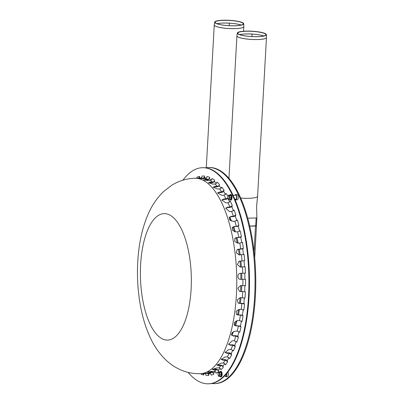 <?xml version="1.0" encoding="UTF-8"?>
<svg xmlns="http://www.w3.org/2000/svg" width="404" height="404" viewBox="0 0 404 404"><rect width="100%" height="100%" fill="white"/><g stroke="black" fill="none" stroke-linecap="round" stroke-linejoin="round"><path stroke-width="0.61" d="M264.726 33.603A14.069 2.611 3.2 0 0 249.167 31.239A14.069 2.611 3.2 0 0 237.804 33.123A14.069 2.611 3.2 0 0 251.702 36.562A14.069 2.611 3.2 0 0 265.898 34.694A14.069 2.611 3.2 0 0 264.726 33.603M265.17 33.547A14.554 2.702 3.2 0 0 249.076 31.103A14.554 2.702 3.2 0 0 237.32 33.052A14.554 2.702 3.2 0 0 251.697 36.607A14.554 2.702 3.2 0 0 266.382 34.678A14.554 2.702 3.2 0 0 265.17 33.547M236.916 35.845A14.802 2.747 3.2 0 0 236.911 35.885A14.802 2.747 3.2 0 0 238.143 37.082A14.802 2.747 3.2 0 0 254.636 39.567A14.802 2.747 3.2 0 0 266.473 37.537L257.601 196.288A14.802 2.747 -176.8 0 1 257.59 196.339A14.802 2.747 -176.8 0 1 257.262 196.829A14.802 2.747 -176.8 0 1 248.723 198.303A14.802 2.747 -176.8 0 1 240.784 198.081M249.768 226.088L256.434 225.76L256.878 217.806L256.606 206.005L257.59 196.339M255.707 225.927L256.151 217.968L256.878 217.801M256.151 217.968L247.783 218.195M256.434 225.725A1.621 0.303 -176.8 0 1 256.479 225.801A1.621 0.303 -176.8 0 1 255.505 226.018L249.788 226.174M242.072 22.7A14.069 2.611 3.2 0 0 226.513 20.336A14.069 2.611 3.2 0 0 215.15 22.22A14.069 2.611 3.2 0 0 229.048 25.659A14.069 2.611 3.2 0 0 243.243 23.791A14.069 2.611 3.2 0 0 242.072 22.7M242.516 22.644A14.554 2.702 3.2 0 0 226.422 20.2A14.554 2.702 3.2 0 0 214.665 22.149A14.554 2.702 3.2 0 0 229.043 25.704A14.554 2.702 3.2 0 0 243.728 23.775A14.554 2.702 3.2 0 0 242.516 22.644M227.952 371.917A2.636 1.06 88.4 0 1 228.386 374.422A2.636 1.06 88.4 0 1 227.73 376.457A2.636 1.06 88.4 0 1 227.401 376.599L225.917 376.639A2.636 1.06 88.4 0 1 225.225 376.048M226.634 373.569A2.03 0.813 88.4 0 1 226.154 375.922A2.03 0.813 88.4 0 1 225.902 376.028L224.371 376.074M226.851 373.306A2.636 1.06 88.4 0 1 226.245 376.498A2.636 1.06 88.4 0 1 225.917 376.639M234.997 195.213A2.636 1.06 88.4 0 1 235.658 194.587L237.143 194.546A2.636 1.06 88.4 0 1 237.865 195.193A2.636 1.06 88.4 0 1 238.229 198.091A2.636 1.06 88.4 0 1 237.284 199.818L235.8 199.859A2.636 1.06 88.4 0 1 235.108 199.268M233.118 195.263L235.673 195.193A2.03 0.813 88.4 0 1 236.229 195.693A2.03 0.813 88.4 0 1 236.512 197.925A2.03 0.813 88.4 0 1 235.784 199.248L234.916 199.273M235.658 194.587A2.636 1.06 88.4 0 1 236.38 195.233A2.636 1.06 88.4 0 1 236.744 198.132A2.636 1.06 88.4 0 1 235.8 199.859M211.671 383.487A108.09 43.445 -91.6 0 0 214.458 383.633A108.09 43.445 -91.6 0 0 254.641 296.339A108.09 43.445 -91.6 0 0 208.58 167.534A108.09 43.445 -91.6 0 0 205.803 167.832M214.458 383.633L215.201 383.613A108.09 43.445 -91.6 0 0 255.384 296.319A108.09 43.445 -91.6 0 0 209.322 167.514L208.58 167.534M218.549 371.978L219.953 371.938L220.887 372.387L221.241 374.604L220.665 376.366L219.261 376.407L218.327 375.957L217.973 373.74L218.549 371.978L219.483 372.427L219.842 374.639L219.261 376.407M218.493 372.564A1.722 0.692 -91.6 0 0 218.332 375.493A1.722 0.692 -91.6 0 0 219.443 374.528A1.722 0.692 -91.6 0 0 218.493 372.564M220.887 372.387L219.483 372.427M221.241 374.604L219.842 374.639M228.432 195.198L229.836 195.157L230.77 195.607L231.123 197.824L230.548 199.586L229.144 199.627L228.209 199.177L227.856 196.96L228.432 195.198L229.366 195.647L229.724 197.859L229.144 199.627M228.215 198.712A1.722 0.692 -91.6 0 0 229.326 197.743A1.722 0.692 -91.6 0 0 228.376 195.783A1.722 0.692 -91.6 0 0 228.215 198.712M231.123 197.824L229.724 197.859M230.77 195.607L229.366 195.647M203.737 373.579L203.727 375.013L203.187 373.594M204.934 373.549L206.176 375.427A99.773 40.102 88.4 0 0 208.772 375.457C208.605 374.23 207.959 373.574 206.823 373.483L202.778 373.549M208.388 371.837L211.656 371.786L213.605 372.67L213.767 374.326C213.539 373.119 212.852 372.468 211.716 372.382L207.651 372.22L211.868 371.332L214.095 371.271C215.231 371.357 215.918 372.008 216.145 373.215A99.773 40.102 88.4 0 0 218.625 371.64C218.337 370.468 217.62 369.842 216.478 369.761L214.251 369.822L212.393 369.387L216.534 367.968L218.766 367.908C219.907 367.994 220.624 368.62 220.912 369.791A99.773 40.102 88.4 0 0 223.276 367.443C222.932 366.327 222.185 365.731 221.033 365.655L218.806 365.716L216.918 365.09L220.968 363.151L223.195 363.09C224.341 363.171 225.089 363.767 225.437 364.878A99.773 40.102 88.4 0 0 227.644 361.797L225.316 360.131L223.089 360.191L221.165 359.414L225.084 356.959L227.311 356.899L229.644 358.565A99.773 40.102 88.4 0 0 231.664 354.798L229.255 353.278L227.028 353.338L225.068 352.45L228.831 349.485L231.058 349.425L233.467 350.945A99.773 40.102 88.4 0 0 235.264 346.551L232.785 345.208L230.558 345.269L228.583 344.324L232.138 340.855L234.371 340.794L236.85 342.137A99.773 40.102 88.4 0 0 238.4 337.189L235.855 336.037L233.628 336.098L231.669 335.174L232.133 332.618L234.966 331.194L237.193 331.134L239.734 332.285A99.773 40.102 88.4 0 0 241.011 326.856L238.421 325.917L236.194 325.978L234.295 325.154L234.421 322.316L237.259 320.665L239.486 320.604L242.077 321.539A99.773 40.102 88.4 0 0 243.062 315.716L240.431 315.009L238.203 315.07L236.476 314.433L236.138 311.348L238.986 309.429L241.213 309.368L243.844 310.075A99.773 40.102 88.4 0 0 244.516 303.944L238.239 303.167L237.274 299.909L240.117 297.662L245.001 298.066A99.773 40.102 88.4 0 0 245.359 291.733L239.612 291.461L237.83 288.188L240.638 285.552L245.536 285.704A99.773 40.102 88.4 0 0 245.566 279.265L240.567 279.371M216.953 364.792L220.917 365.1L222.958 365.913L223.276 367.443M225.018 352.207L226.861 352.869L229.088 352.808L231.204 353.495L231.664 354.798M231.573 334.987L233.426 335.739L235.653 335.679L237.83 336.189L238.4 337.189M234.194 325.003L235.971 325.685L240.4 326.033L241.011 326.856M238.118 303.086L243.854 303.52L244.516 303.944M240.446 279.366L245.566 279.265M240.471 279.366L240.668 279.366C237.097 279.654 236.966 273.2 240.542 273.286L245.44 273.185A99.773 40.102 88.4 0 0 245.142 266.746L240.254 267.1L237.32 264.519L239.153 261.176L244.708 260.711L239.032 261.211M244.708 260.711A99.773 40.102 88.4 0 0 244.092 254.368L239.229 254.974L236.264 252.793L237.234 249.455L243.359 248.47L242.713 248.879L237.118 249.531M243.359 248.47A99.773 40.102 88.4 0 0 242.43 242.324L239.83 243.112L237.602 243.173L234.648 241.334L234.956 238.178L236.582 237.512L238.809 237.451L241.41 236.663A99.773 40.102 88.4 0 0 240.183 230.81L237.633 231.83L235.406 231.891L232.477 230.331L232.295 227.437L234.113 226.548L236.345 226.487L238.895 225.467L238.315 226.27L233.906 226.836L232.199 227.583M238.895 225.467A99.773 40.102 88.4 0 0 237.39 220.003L234.896 221.241L232.669 221.301L229.765 219.978L229.23 217.377L231.128 216.362L233.355 216.302L235.85 215.069A99.773 40.102 88.4 0 0 234.088 210.075L231.669 211.509L229.442 211.57L225.75 208.166L227.674 207.116L229.901 207.055L232.325 205.626L231.851 206.772L229.73 207.469L227.502 207.53L225.684 208.383M227.947 196.506A99.773 40.102 88.4 0 0 226.195 193.471L223.937 195.228L221.71 195.289L217.69 192.92L219.574 192.006L221.801 191.945L224.058 190.188L223.725 191.607L221.685 192.461L219.453 192.521L217.675 193.188M224.058 190.188A99.773 40.102 88.4 0 0 221.72 187.052C221.422 188.168 220.7 188.794 219.554 188.936L217.327 188.996L213.201 187.148L215.059 186.38L217.286 186.32C218.433 186.178 219.155 185.552 219.453 184.436A99.773 40.102 88.4 0 0 216.988 182.032C216.751 183.209 216.064 183.865 214.923 184.012L212.696 184.072L208.494 182.749L210.327 182.164L212.56 182.103C213.696 181.962 214.388 181.3 214.625 180.128L214.448 181.729L212.494 182.684L208.636 183.057M214.625 180.128A99.773 40.102 88.4 0 0 212.08 178.492C211.898 179.704 211.247 180.386 210.11 180.532L207.883 180.593L203.636 179.805L207.681 179.366C208.817 179.219 209.474 178.538 209.651 177.326A99.773 40.102 88.4 0 0 207.06 176.487C206.944 177.72 206.323 178.411 205.192 178.563L202.965 178.624C198.556 178.533 197.743 178.391 200.515 178.209L202.742 178.149C203.874 177.997 204.495 177.306 204.611 176.073L204.601 177.755L203.49 178.608M198.702 178.361L200.515 178.209L200.515 178.583M198.773 178.149L199.581 176.397A99.773 40.102 88.4 0 0 197.021 177.174L196.864 178.199M204.611 176.073A99.773 40.102 88.4 0 0 202.015 176.043C201.96 177.275 201.374 177.967 200.253 178.119M201.182 177.816A98.091 39.425 -91.6 0 0 199.657 178.078L199.627 178.124M199.657 178.078L199.581 176.397M211.489 179.876A98.091 39.425 -91.6 0 0 209.56 178.977L207.651 179.962L204.136 180.139M209.56 178.977L209.651 177.326M221.145 188.183A98.091 39.425 -91.6 0 0 219.195 185.961L217.195 186.87L214.968 186.931L213.236 187.436M219.195 185.961L219.453 184.436M232.325 205.626A99.773 40.102 88.4 0 0 230.341 201.187L227.992 202.793L225.765 202.853L221.892 199.97L223.801 198.955L226.028 198.894L227.947 198.005M228.134 198.889A98.091 39.425 -91.6 0 0 227.967 198.581L225.881 199.364L223.654 199.424L221.847 200.212M236.759 220.645A98.091 39.425 -91.6 0 0 235.32 216.049L233.169 216.66L230.936 216.721L229.144 217.559M235.32 216.049L235.85 215.069M241.774 242.713A98.091 39.425 -91.6 0 0 240.794 237.274L236.36 237.729L234.85 238.289M240.794 237.274L241.41 236.663M239.491 291.415L245.359 291.733M236.365 314.317L237.971 314.842L242.42 315.09L243.062 315.716M228.507 344.107L230.371 344.849L232.598 344.789L234.749 345.39L235.264 346.551M221.145 359.141L222.947 359.676L225.174 359.616L227.25 360.373L227.644 361.797M212.565 369.059L216.387 369.18L218.382 370.034L218.625 371.64M207.964 373.165L208.696 373.776L208.772 375.457M204.586 373.326L204.596 373.543C201.818 373.574 202.631 373.458 207.03 373.19L209.257 373.129C210.393 373.22 211.04 373.877 211.206 375.104A99.773 40.102 88.4 0 0 213.767 374.326M201.101 373.649L201.136 374.175A99.773 40.102 88.4 0 0 203.727 375.013M182.936 180.179A108.09 43.445 88.4 0 1 202.454 167.7A108.09 43.445 88.4 0 1 248.516 296.506A108.09 43.445 88.4 0 1 208.333 383.8A108.09 43.445 88.4 0 1 188.168 372.402M206.419 178.028A98.091 39.425 -91.6 0 0 204.601 177.755M216.418 183.285A98.091 39.425 -91.6 0 0 214.448 181.729M225.609 194.481A98.091 39.425 -91.6 0 0 223.725 191.607M229.74 202.071A98.091 39.425 -91.6 0 0 228.321 199.248M233.477 210.843A98.091 39.425 -91.6 0 0 231.851 206.772M239.542 231.325A98.091 39.425 -91.6 0 0 238.315 226.27M243.425 254.626A98.091 39.425 -91.6 0 0 242.713 248.879M244.471 266.877A98.091 39.425 -91.6 0 0 244.041 260.913M244.89 279.26A98.091 39.425 -91.6 0 0 244.763 273.19M244.678 291.511A98.091 39.425 -91.6 0 0 244.859 285.577M243.854 303.52A98.091 39.425 -91.6 0 0 244.324 297.809M242.42 315.09A98.091 39.425 -91.6 0 0 243.173 309.686M240.4 326.033A98.091 39.425 -91.6 0 0 241.41 321.029M237.83 336.189A98.091 39.425 -91.6 0 0 239.072 331.649M234.749 345.39A98.091 39.425 -91.6 0 0 236.194 341.375M231.204 353.495A98.091 39.425 -91.6 0 0 232.82 350.061M227.25 360.373A98.091 39.425 -91.6 0 0 229.002 357.56M222.958 365.913A98.091 39.425 -91.6 0 0 224.801 363.751M218.382 370.034A98.091 39.425 -91.6 0 0 220.271 368.539M213.605 372.67A98.091 39.425 -91.6 0 0 215.473 371.832M208.696 373.776A98.091 39.425 -91.6 0 0 210.459 373.559M204.757 373.549A98.091 39.425 -91.6 0 0 205.086 373.609M202.454 167.7L203.01 167.685A108.09 43.445 88.4 0 1 249.076 296.491A108.09 43.445 88.4 0 1 208.888 383.785L208.333 383.8M251.849 36.567L252 33.906M229.194 25.664L229.346 23.003M239.744 34.628A14.317 2.656 -176.8 0 1 263.802 35.971M263.857 35.956A14.317 2.656 3.2 0 0 239.688 34.608M266.382 34.678L266.473 37.461A14.802 2.747 -176.8 0 1 254.757 39.536A14.802 2.747 -176.8 0 1 238.148 37.047A14.802 2.747 -176.8 0 1 236.921 35.805L228.952 178.27M254.081 251.505L255.505 226.018M217.089 23.725A14.317 2.656 -176.8 0 1 241.148 25.068M241.203 25.053A14.317 2.656 3.2 0 0 217.034 23.705M243.728 23.775L243.819 26.558A14.802 2.747 -176.8 0 1 232.103 28.634A14.802 2.747 -176.8 0 1 215.494 26.144A14.802 2.747 -176.8 0 1 214.266 24.902L214.256 24.982A14.802 2.747 3.2 0 0 215.489 26.179A14.802 2.747 3.2 0 0 231.982 28.664A14.802 2.747 3.2 0 0 243.819 26.634A14.802 2.747 3.2 0 0 243.819 26.598M214.261 24.942A14.802 2.747 3.2 0 0 214.256 24.982L206.277 167.751M220.852 371.816A2.434 0.98 88.4 0 1 222.185 374.104A2.434 0.98 88.4 0 1 220.978 376.462M219.912 376.387L220.872 377.018L221.791 376.356L222.144 373.281L221.67 371.872L221.049 371.316L220.246 371.417L219.791 371.943A2.621 1.055 88.4 0 1 220.029 371.67A2.621 1.055 88.4 0 1 221.483 374.437A2.621 1.055 88.4 0 1 219.928 376.387M229.689 195.162A2.621 1.055 88.4 0 1 231.068 195.657A2.621 1.055 88.4 0 1 231.144 199.091A2.621 1.055 88.4 0 1 229.81 199.606L230.437 200.182L231.229 200.081L231.881 199.096L232.027 196.496L231.553 195.092L230.931 194.536L230.129 194.637L229.679 195.162M229.164 217.529A78.482 31.547 88.4 0 1 230.548 220.66M232.957 227.038A78.482 31.547 88.4 0 1 234.451 231.76M236.062 237.754A78.482 31.547 88.4 0 1 237.274 243.163M238.4 249.223A78.482 31.547 88.4 0 1 239.259 254.969M239.971 261.13A78.482 31.547 88.4 0 1 240.466 267.094M240.779 273.281A78.482 31.547 88.4 0 1 240.895 279.351M240.819 285.547A78.482 31.547 88.4 0 1 240.602 290.713A78.482 31.547 88.4 0 1 240.557 291.491M240.082 297.662A78.482 31.547 88.4 0 1 239.441 303.389M238.532 309.479A78.482 31.547 88.4 0 1 237.527 314.817M236.093 320.928A78.482 31.547 88.4 0 1 234.81 325.452M232.401 332.33A78.482 31.547 88.4 0 1 231.467 334.578M209.429 371.847L209.489 372.443M218.69 365.16L218.806 365.716M226.861 352.869L227.028 353.338M233.426 335.739L233.628 336.098M235.971 325.685L236.194 325.978M233.906 226.836L234.113 226.548M227.502 207.53L227.674 207.116M219.453 192.521L219.574 192.006M210.267 182.744L210.327 182.164M205.424 180.022L205.454 179.427M214.968 186.931L215.059 186.38M223.654 199.424L223.801 198.955M230.936 216.721L231.128 216.362M230.371 344.849L230.558 345.269M222.947 359.676L223.089 360.191M214.16 369.241L214.251 369.822M211.716 372.382A97.748 39.289 88.4 0 1 209.257 373.129M221.033 365.655A97.748 39.289 88.4 0 1 218.766 367.908M229.255 353.278A97.748 39.289 88.4 0 1 227.311 356.899M235.855 336.037A97.748 39.289 88.4 0 1 234.371 340.794M241.86 303.485A97.748 39.289 88.4 0 1 241.213 309.368M242.895 279.305A97.748 39.289 88.4 0 1 242.865 285.492M241.456 254.914A97.748 39.289 88.4 0 1 242.047 261.004M237.633 231.83A97.748 39.289 88.4 0 1 238.809 237.451M231.669 211.509A97.748 39.289 88.4 0 1 233.355 216.302M223.937 195.228A97.748 39.289 88.4 0 1 226.028 198.894M214.923 184.012A97.748 39.289 88.4 0 1 217.286 186.32M205.192 178.563A97.748 39.289 88.4 0 1 207.681 179.366M194.753 178.255C186.375 178.583 178.719 180.906 171.791 185.234L163.761 191.395C156.888 198.056 151.591 205.873 147.864 214.832C143.42 225.306 140.41 236.941 138.845 249.738C136.592 268.296 137.087 286.784 140.334 305.207C142.561 317.781 146.142 329.154 151.066 339.31C154.803 347.107 159.701 353.965 165.761 359.883C169.619 363.595 174.028 366.67 178.992 369.104C185.572 372.296 192.602 373.821 200.071 373.68A97.748 39.289 88.4 0 0 236.411 294.738A97.748 39.289 88.4 0 0 194.753 178.255L200.879 178.088A97.748 39.289 88.4 0 1 202.742 178.149M210.11 180.532A97.748 39.289 88.4 0 1 212.56 182.103M219.554 188.936A97.748 39.289 88.4 0 1 221.801 191.945M227.992 202.793A97.748 39.289 88.4 0 1 229.901 207.055M234.896 221.241A97.748 39.289 88.4 0 1 236.345 226.487M239.83 243.112A97.748 39.289 88.4 0 1 240.723 249.016M242.481 267.039A97.748 39.289 88.4 0 1 242.769 273.225M242.688 291.521A97.748 39.289 88.4 0 1 242.536 294.572A97.748 39.289 88.4 0 1 242.344 297.602M240.431 315.009A97.748 39.289 88.4 0 1 239.486 320.604M238.421 325.917A97.748 39.289 88.4 0 1 237.193 331.134M232.785 345.208A97.748 39.289 88.4 0 1 231.058 349.425M225.316 360.131A97.748 39.289 88.4 0 1 223.195 363.09M216.478 369.761A97.748 39.289 88.4 0 1 214.095 371.271M162.388 338.9A63.271 25.432 88.4 0 1 145.733 235.269A63.271 25.432 88.4 0 1 189.451 256.308A63.271 25.432 88.4 0 1 162.388 338.9M206.823 373.483A97.748 39.289 88.4 0 1 206.197 373.513L200.071 373.68M237.32 33.052L236.921 35.805M256.479 225.801L254.702 257.56M243.819 26.558L243.561 31.239M214.665 22.149L214.266 24.902M229.74 217.029L231.598 221.15M233.77 226.846L235.391 231.891M236.976 237.714L238.214 243.157M239.35 249.197L240.218 254.944M240.936 261.1L241.43 267.069M241.749 273.256L241.865 279.326M241.789 285.522L241.521 291.466M241.031 297.637L240.385 303.364M239.466 309.413L238.426 314.832M237.037 320.68L235.593 325.669M233.512 331.558L231.911 335.315"/></g></svg>
